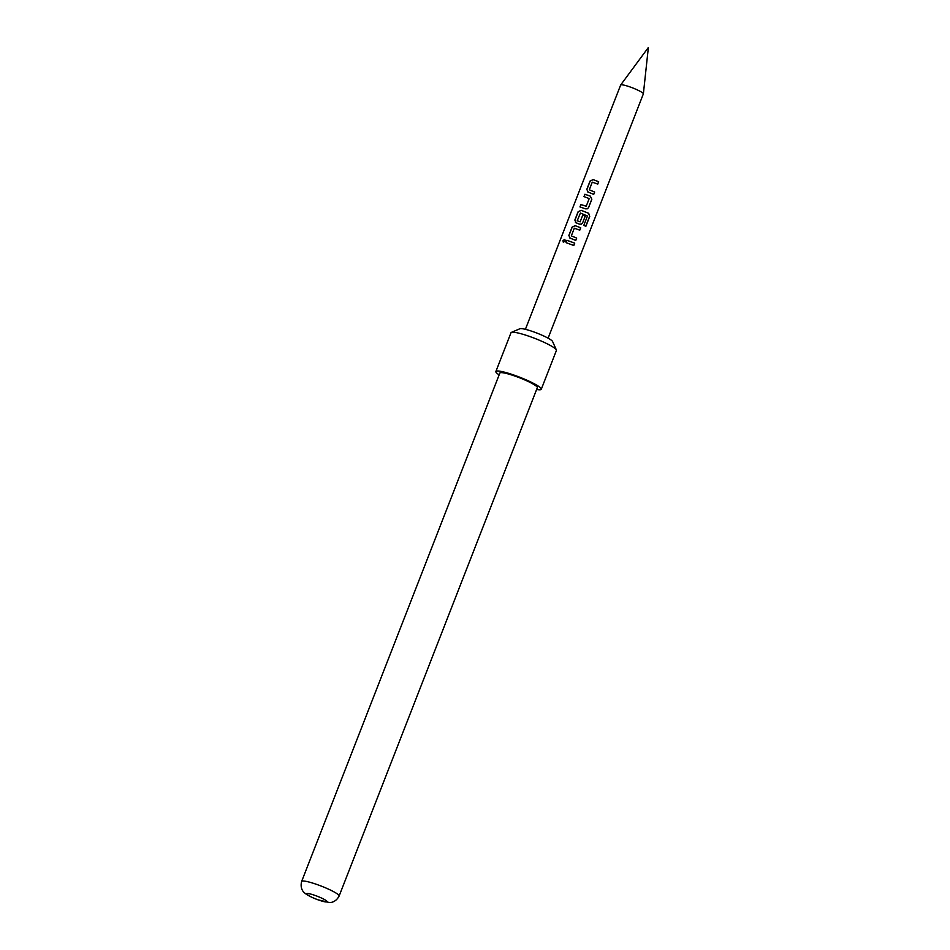 <?xml version="1.0" encoding="UTF-8"?>
<svg xmlns="http://www.w3.org/2000/svg" width="950" height="950" viewBox="0 0 950 950"><rect width="100%" height="100%" fill="white"/><g stroke="black" fill="none" stroke-linecap="round" stroke-linejoin="round"><path stroke-width="1.43" d="M562.958 240.54L564.822 239.4L565.286 241.11L563.279 242.179L562.958 240.54M563.362 242.214L563.124 240.623L564.882 239.447M525.398 329.329L620.647 85.049A12.184 1.698 21.3 0 1 620.671 84.989A12.184 1.698 21.3 0 1 631.964 87.649A12.184 1.698 21.3 0 1 643.316 93.611A12.184 1.698 21.3 0 1 643.376 93.836A12.184 1.698 21.3 0 1 643.352 93.896L548.114 338.176M499.142 374.87A24.379 3.384 21.3 0 1 495.864 371.545A24.379 3.384 21.3 0 1 516.349 375.939A24.379 3.384 21.3 0 1 541.286 389.251A24.379 3.384 21.3 0 1 536.619 389.488M495.864 371.545L510.993 332.738A24.379 3.384 21.3 0 1 511.385 332.381A24.379 3.384 21.3 0 1 531.477 337.131A24.379 3.384 21.3 0 1 556.367 349.921A24.379 3.384 21.3 0 1 556.415 350.455L541.286 389.251M511.385 332.381L519.935 328.736A17.67 2.458 21.3 0 1 534.506 332.179A17.67 2.458 21.3 0 1 552.544 341.442L556.367 349.921M317.87 899.745A10.973 1.52 -158.7 0 0 327.061 901.455A10.973 1.52 -158.7 0 0 315.875 895.719A10.973 1.52 -158.7 0 0 306.684 894.009A10.973 1.52 -158.7 0 0 317.87 899.745M516.741 376.711A20.116 2.791 21.3 0 1 537.308 387.707L339.114 896.064A20.116 2.791 21.3 0 0 318.535 885.068A20.116 2.791 21.3 0 0 301.637 881.446L499.831 373.089A20.116 2.791 21.3 0 1 516.741 376.711M588.157 192.268L586.815 189.359L590.045 181.082L593.097 179.598L598.666 181.723L597.752 184.086L592.266 182.162L589.297 189.798L594.641 192.042L593.726 194.406L587.397 191.757M589.297 189.798L594.641 192.042M588.596 207.551L587.314 208.822L585.402 208.81L579.975 206.91L580.901 204.547L586.221 206.221L589.202 198.586L584.001 196.591L584.915 194.239L590.342 196.127L591.826 199.286L588.596 207.551L587.29 208.822M576.187 222.977L574.845 220.056L578.075 211.791L581.127 210.294L588.691 213.311L589.724 216.41L585.853 226.338L583.811 225.364L587.456 216.018L580.414 213.026L577.22 220.768L580.141 221.837L582.754 215.116L585.259 216.125L582.611 222.906L581.329 224.164L579.417 224.152L575.427 222.466M577.22 220.768L580.141 221.837M570.202 238.319L568.86 235.41L572.09 227.145L575.142 225.649L580.711 227.786L579.785 230.138L574.311 228.226L571.33 235.861L576.686 238.094L575.771 240.457L569.442 237.821M571.33 235.861L576.686 238.094M566.046 242.654L566.96 240.291L574.726 243.129L573.8 245.492L566.046 242.654M566.141 242.725L566.96 240.291M567.055 240.362L574.726 243.129M574.667 243.141L573.753 245.504M570.249 238.379L568.86 235.41M576.638 238.106L575.712 240.469M568.967 235.481L572.185 227.216L575.189 225.708L580.711 227.786M580.652 227.798L579.737 230.161M576.234 223.024L574.952 220.127L578.17 211.862L581.174 210.354L588.596 213.299L589.724 216.41M589.594 216.386L585.722 226.314M580.129 221.861L582.754 215.151L585.2 216.149L582.611 222.906M582.552 222.917L581.305 224.176M584.096 196.662L585.01 194.299L590.33 196.163L591.826 199.286M591.767 199.298L588.537 207.563M589.19 198.621L586.221 206.221M580.07 206.981L580.996 204.618L586.221 206.257M588.204 192.328L586.815 189.359M594.593 192.054L593.667 194.417M586.922 189.418L590.14 181.153L593.144 179.645L598.666 181.723M598.607 181.735L597.692 184.098M643.376 93.836L648.363 47.5L620.671 84.989M301.637 881.446C299.594 889.319 304.511 892.953 304.57 892.893L306.411 894.33C312.716 898.154 317.989 899.769 317.977 899.804L329.282 902.5C329.187 902.571 335.255 903.26 339.114 896.064"/></g></svg>
